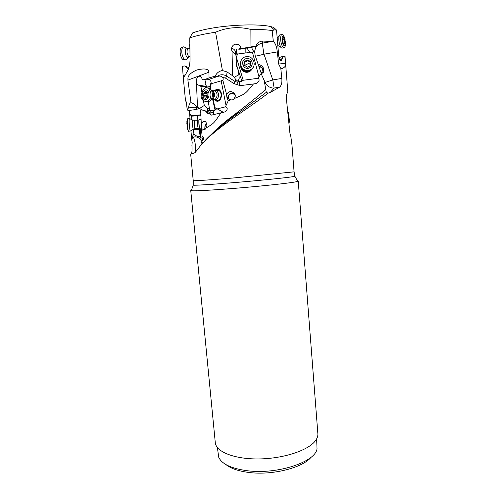 <?xml version="1.0" encoding="UTF-8"?>
<svg xmlns="http://www.w3.org/2000/svg" width="498" height="498" viewBox="0 0 498 498"><rect width="100%" height="100%" fill="white"/><g stroke="black" fill="none" stroke-linecap="round" stroke-linejoin="round"><path stroke-width="0.75" d="M193.224 184.851L193.23 180.656C193.012 181.054 210.274 179.921 234.234 177.904L294.081 171.835L291.996 145.155L290.751 135.948L289.923 133.29L286.226 97.066C286.313 95.174 286.848 93.518 287.838 92.105L285.055 56.554L284.844 56.224L281.831 56.697L283.15 56.33M245.85 52.944L245.825 48.231M282.845 56.542L281.582 60.563C280.449 61.509 279.515 60.109 278.768 56.367L276.514 30.067L273.514 27.328L270.707 26.575C259.116 23.786 230.916 24.589 210.162 28.467C202.929 29.793 197.084 31.281 192.626 32.918L189.763 37.867C194.575 36.242 200.7 34.76 208.139 33.422L215.566 32.221C226.957 27.29 238.729 26.363 250.874 29.438C259.421 29.351 266.523 29.718 272.169 30.534L273.34 41.539C275.425 43.264 276.745 46.719 277.299 51.898L278.643 64.005L285.373 63.402L284.844 56.224M285.373 63.402C286.325 65.057 285.435 66.707 282.702 68.357L280.791 68.301L281.824 78.423C282.185 82.78 281.401 85.712 279.465 87.212L270.675 92.211L268.067 93.194C254.024 104.287 233.431 117.123 217.47 129.866C208.239 137.112 201.298 144.071 196.66 150.751L194.712 152.793L190.672 154.143L193.23 180.656M214.893 107.568L223.565 112.43M189.825 48.343L189.838 43.961M189.881 47.098L189.557 44.752M189.85 44.658L189.713 45.511M189.981 61.951L190.049 58.733M189.763 37.867L190.062 59.411C189.925 64.385 189.035 68.326 187.391 71.233L184.615 76.144C183.793 76.767 183.295 76.642 183.115 75.764L182.486 66.253L184.64 65.96L188.86 67.66M276.514 30.067L274.404 29.93L272.169 30.534M279.005 57.631L281.831 56.697M250.874 29.438L250.955 46.905L255.91 46.121C257.447 42.791 259.782 41.104 262.907 41.054L273.34 41.539M208.251 101.704L209.764 110.338L208.164 110.836L207.734 111.477L202.53 110.114L197.513 107.275L196.405 81.971C196.629 76.648 197.681 77.732 198.453 76.58C199.3 76.013 200.24 76.157 201.279 77.009L202.518 79.805L207.448 79.829L216.686 76.785C219.786 74.327 223.104 74.09 226.634 76.07L227.076 71.955L232.628 75.764L232.018 51.145L231.526 49.669L231.863 47.036C233.033 45.106 234.371 44.148 235.878 44.179C237.478 44.752 238.673 42.971 241.044 48.101L243.69 48.169L239.905 49.221L236.805 48.978C236.139 48.935 236.04 49.881 236.519 51.823L236.544 53.28L237.59 54.027L252.411 52.085L254.609 51.4L255.181 55.62L261.985 75.528L265.085 82.413L272.792 79.935L263.977 54.17L277.305 51.917M263.977 54.17L263.865 54.195C258.07 55.801 255.2 56.342 255.256 55.832M255.91 46.121L256.271 46.426L255.381 48.455C256.819 45.517 259.122 43.749 262.29 43.145L262.907 41.054M243.69 48.169L250.955 46.905M239.905 49.221L256.196 46.507M254.609 51.4L255.381 48.455M258.91 66.197C261.923 66.8 263.461 68.581 263.535 71.544L263.728 71.332C265.048 66.906 258.667 63.358 258.568 65.226M263.523 71.973C262.925 73.306 262.122 73.449 261.108 72.403M252.411 52.085L258.966 76.779L261.388 73.181M217.234 76.754L218.41 76.25C219.767 75.796 221.031 76.088 222.195 77.14C223.247 78.093 223.459 79.101 222.83 80.166L226.534 94.334C229.124 90.673 231.962 90.686 235.037 94.371L235.367 96.064L234.278 98.579C233.394 99.731 232.28 100.142 230.948 99.805L228.227 100.808L225.445 106.833C228.003 107.991 227.798 109.684 224.816 111.913L220.888 112.94C213.349 124.133 214.227 122.906 205.892 128.185C205.574 129.281 204.784 129.71 203.52 129.468L201.603 130.501L202.076 135.985L203.483 137.535C204.099 138.855 203.545 140.15 201.821 141.432L202.481 143.455M234.278 98.579C245.744 93.531 244.624 94.682 253.451 83.975L256.202 83.583C259.24 81.61 259.9 79.842 258.176 78.279L243.198 80.271L241.935 81.199L236.145 63.732M258.966 76.779L258.176 78.279M215.043 131.074L234.104 114.857C246.056 105.813 256.607 97.353 265.751 89.472L264.37 81.572M210.025 136.128L214.875 131.229M239.694 112.081L234.104 114.857C224.971 121.63 217.358 128.154 211.264 134.429M205.892 128.185L206.938 125.658L205.83 121.805C203.968 120.703 202.456 121.481 201.304 124.139L201.485 127.992L202.207 128.932L203.52 129.468M204.74 129.455L204.927 126.349L206.589 122.832M206.707 123.118C205.182 125.253 204.641 127.32 205.083 129.324M202.773 140.828L202.761 137.946L200.638 137.977L200.171 136.458L197.37 136.633L193.94 134.018L192.054 136.956L193.106 137.759L191.599 138.774L192.197 142.397L191.917 145.36C192.222 149.419 192.054 152.22 191.419 153.77L191.363 153.894M186.308 101.928L185.505 100.702L186.426 102.314L187.142 109.436L188.593 107.892L197.146 106.927M187.902 80.122C188.25 79.039 185.897 74.818 196.778 69.981C208.569 67.168 208.706 71.033 208.942 72.185L187.902 80.122L190.977 102.638C189.62 103.179 188.823 104.935 188.593 107.892M208.942 72.185L209.036 77.931L215.211 76.107C216.711 72.945 219.114 71.083 222.419 70.529L215.566 32.221M227.076 71.955L222.419 70.529M232.628 75.764L234.328 77.315L238.872 74.65L238.181 70.1L235.984 64.678L236.83 61.341L235.853 54.88L232.018 51.145M231.508 48.306C233.767 48.723 235.162 50.111 235.691 52.477L235.56 54.581M235.871 54.998L236.544 53.28M237.976 49.29L241.044 48.101M237.59 54.027L236.338 57.102L243.198 80.271M240.659 65.717L240.646 66.022C240.889 69.515 242.682 71.6 246.037 72.285C248.707 72.453 250.699 71.357 252.025 68.998M239.992 81.896L241.935 81.199L239.992 81.896L239.177 81.579L239.768 85.662M222.195 77.14L225.575 78.174L234.072 83.676L240.248 85.644L253.451 83.975M227.997 98.66L227.773 97.129C229.13 93.163 231.489 92.118 234.844 93.979M226.534 94.334L226.864 97.191L228.227 100.808M230.948 99.805L227.561 98.255M222.83 80.166L221.174 80.85L225.98 105.29M225.445 106.833L215.285 109.379L215.074 110.239L212.602 99.233L215.385 99.164C217.626 96.388 217.638 93.668 215.416 90.991L213.026 90.941M209.278 79.356L210.996 81.554L211.227 83.757L210.436 86.864L211.034 89.64M213.138 99.407L215.285 109.379M211.227 83.757L221.174 80.85M214.962 100.16L215.734 100.857C218.784 102.065 220.707 100.335 221.504 95.66C221.566 92.939 220.813 90.96 219.232 89.708C217.887 88.862 216.586 89.011 215.323 90.157M215.186 90.294L214.812 90.742M214.003 110.954L215.074 110.239L214.003 110.954L213.25 110.712L213.935 112.511L213.343 114.677M220.888 112.94L211.569 115.088L210.299 114.721L208.699 111.963L207.734 111.477M201.304 124.139L200.65 110.239L200.98 109.367M201.603 130.501L201.485 127.992M202.076 135.985L203.091 136.782M201.671 142.291L201.821 141.432M201.877 141.413L199.549 138.512L197.924 137.479C195.733 136.664 194.245 136.651 193.448 137.448C195.017 139.863 196.162 148.921 195.253 152.363M200.638 137.977L199.549 138.512M197.37 136.633L197.924 137.479M193.106 137.759L193.448 137.448M191.599 138.774L190.958 130.812M190.031 118.835L189.421 110.407M196.579 107.232L196.069 109.516L188.07 110.587L187.142 109.436M190.977 102.638L193.822 103.715L197.513 107.275M202.518 79.805L204.255 79.692L209.036 77.931M209.471 108.564L207.268 108.496L204.329 105.445L199.362 108.583M204.329 105.445L203.358 100.752C200.98 98.467 200.513 95.859 201.964 92.927L200.937 86.465L200.072 85.793L205.512 86.247L205.786 87.847M196.741 83.378L198.092 84.971L200.072 85.793M207.934 87.194L206.602 86.509L205.139 83.602L206.079 79.817M210.959 82.998L209.751 86.552L205.711 87.443M204.441 86.21L205.12 86.241M205.55 86.397L208.164 87.218M204.255 79.692L208.04 79.761M216.686 76.785L215.211 76.107M234.328 77.315L235.492 79.257L238.1 81.473L237.092 83.228L237.558 84.579M239.227 78.261L238.119 81.442L239.227 78.261L238.872 74.65M238.187 81.168L239.177 81.579M236.002 64.198L236.799 61.534M210.243 88.756L209.751 86.552L210.436 86.864M211.389 115.119L210.691 114.758L209.72 112.872L210.473 110.45L213.25 110.712M210.473 110.45L209.764 110.338M209.571 109.896L209.297 110.251M200.843 137.635L201.491 137.971M200.899 115.499L199.959 115.275L200.059 119.676M197.382 116.383L197.37 115.779L191.45 116.159L191.064 115.517L199.879 114.976L197.382 116.383L197.918 120.261M199.449 128.609L199.206 129.53L200.171 136.458M193.156 129.38L193.94 134.018M191.543 138.369L192.054 136.956M191.45 116.159L191.948 119.757M189.595 113.233L191.064 115.517M199.879 114.976L200.856 114.552M196.069 109.516L199.256 108.514M200.482 114.677L200.862 114.789M197.37 115.779L197.756 115.225M207.268 108.496L207.734 111.446M205.643 86.752L200.937 86.465M205.662 87.119L206.726 87.362M265.751 89.472L266.287 92.354L239.725 112.062C230.748 118.412 222.457 124.805 214.856 131.229C209.932 135.462 205.749 139.602 202.313 143.654M268.067 93.194L266.287 92.354M270.675 92.211L273.931 88.109C269.96 88.015 267.015 86.117 265.085 82.413M278.643 64.005L280.791 68.301M219.973 126.175L220.079 126.866M220.664 125.577L220.776 126.305M224.729 122.184L224.791 123.137M217.358 101.38L215.167 100.179M215.012 90.754L215.298 90.406M215.534 90.157L217.813 89.173M215.771 100.117C218.647 101.629 220.502 100.135 221.33 95.635C220.975 90.86 219.245 89.074 216.138 90.281M214.034 90.599L215.261 90.157L219.245 90.742C220.539 91.763 221.156 93.381 221.106 95.61C220.458 99.419 218.896 100.839 216.406 99.868M235.068 97.409L235.019 95.261L233.132 93.568C229.69 93.518 228.146 95.155 228.507 98.48L229.043 99.326M241.287 67.267C243.391 72.061 246.535 72.969 250.718 69.988M248.994 70.697C246.323 71.843 244.132 71.214 242.414 68.799M191.444 190.224L190.753 190.553L191.263 190.728C194.195 191.176 213.903 190.087 238.442 188.026C262.963 185.972 287.153 183.37 294.972 182.007L297.773 181.409L298.24 181.148L297.511 180.942M190.753 190.553L215.285 442.641C215.902 451.736 234.259 459.256 258.779 458.938C283.262 458.695 308.063 450.485 315.246 440.991C317.176 438.501 318.048 436.061 317.861 433.665L298.24 181.148M217.402 447.584L218.709 457.239C221.791 464.068 231.352 468.568 247.406 470.747C277.579 474.731 315.838 461.82 317.027 448.636L316.635 438.9M226.03 464.64C230.916 468.568 238.604 471.183 249.1 472.49C272.487 475.509 302.896 467.709 311.094 457.201M187.734 68.344L187.186 68.151L188.848 67.709M187.186 68.151L184.64 65.96M261.767 72.994L262.919 71.849L262.645 69.129C261.78 67.641 260.591 66.825 259.078 66.682M263.367 72.142L262.994 72.77M279.695 59.667L281.986 59.274M254.447 51.039L253.837 51.145C252.947 50.765 252.243 49.47 251.727 47.248M249.735 51.151L249.205 51.244C248.446 50.927 247.842 49.831 247.4 47.97M282.503 48.001C280.38 49.563 277.647 39.093 279.303 35.632L279.857 34.823L280.922 34.829M285.373 41.608C285.503 43.625 285.286 44.926 284.707 45.53C283.816 45.959 283.02 44.814 282.335 42.087C281.818 39.205 281.955 37.288 282.74 36.329L284.29 37.362L285.41 42.006C285.591 44.571 285.342 46.358 284.669 47.36L284.464 47.571C283.194 48.2 282.067 46.575 281.084 42.691C280.393 38.987 280.505 36.335 281.426 34.736L281.663 34.493C282.354 34.02 283.088 34.518 283.872 35.974L285.08 39.703M282.59 38.078L282.92 42.355L283.991 44.503L284.283 43.538L284.881 43.762L284.532 39.541L283.487 37.356L283.219 38.284L282.59 38.078M285.41 42.006L285.379 41.67M185.723 47.715L183.725 46.787L182.959 47.223C180.836 49.003 181.764 56.928 184.335 59.119C185.256 59.959 186.09 60.04 186.837 59.362M183.027 47.154L181.309 47.484C179.187 49.265 180.114 57.177 182.691 59.368L185.125 59.673M253.843 65.991C253.202 67.996 251.944 69.434 250.077 70.318C244.568 71.65 241.343 69.446 240.41 63.719L240.602 62.163M240.484 63.352C240.652 60.445 242.009 58.347 244.562 57.065C248.552 55.757 251.583 56.971 253.663 60.719L254.248 63.974C253.986 66.757 252.635 68.755 250.183 69.975C244.655 71.307 241.424 69.104 240.484 63.352L240.41 63.719M245.433 58.851C248.234 57.924 250.37 58.783 251.832 61.416C252.76 64.292 251.944 66.464 249.386 67.933C243.802 70.697 239.65 61.179 245.433 58.851M250.214 65.935L250.625 65.325L250.127 63.806L250.948 62.157L248.415 60.121L247.089 59.972L246.292 60.824L245.134 60.843L244.194 61.472L244.692 62.96L243.871 64.647L246.404 66.664L247.369 67.211L250.214 65.935M250.127 63.85L249.89 64.615L250.376 65.836M244.126 64.118L243.945 64.883L244.53 63.607M244.232 61.721L246.08 61.659L246.884 60.762C247.4 60.09 247.842 60.14 248.203 60.912L250.706 62.661M219.245 90.742L216.767 90.605C219.232 93.568 219.22 96.593 216.723 99.668L213.704 99.594M207.429 87.903L209.888 88.476L211.507 90.418C213.138 94.707 212.584 98.243 209.839 101.026L208.021 101.729M204.441 88.513C205.749 87.561 207.062 87.517 208.382 88.383L210.517 91.607C211.457 95.604 210.729 98.722 208.338 100.963C207.056 101.86 205.78 101.903 204.504 101.082C201.105 99.027 201.055 90.86 204.441 88.513M204.473 90.325C206.303 89.248 207.722 89.976 208.737 92.51C209.397 95.311 208.886 97.502 207.212 99.083C203.57 102.053 200.731 92.933 204.473 90.325M207.734 97.073L207.903 92.653L207.006 92.504L206.203 90.916L205.064 92.223L204.305 92.311L203.806 93.431L203.8 96.737L204.672 96.88L205.487 98.48L207.734 97.073M207.847 96.954L207.249 96.929M206.863 96.886L207 92.504M287.751 111.141L288.952 123.423M289.008 123.199L289.444 121.506L288.591 112.834M199.368 119.719L199.044 119.837C198.845 122.776 199.063 125.726 199.698 128.683L200.022 128.876M189.887 118.767L189.365 118.661C188.798 120.18 189.439 129.044 190.248 130.912L190.784 131.055M187.933 118.748L187.46 118.779L187.254 122.527C187.41 126.374 187.777 129.212 188.35 131.03L188.649 131.478M187.13 120.454L186.837 123.305L187.659 129.38M272.543 41.402L262.29 43.145L263.865 54.195M236.382 53.915L237.583 54.052M205.643 111.222L207.66 113.326L209.888 114.104M195.677 107.387L196.617 106.41M225.575 78.174L226.634 76.07L235.149 81.591L237.465 82.189M235.492 79.257L235.149 81.591L234.072 83.676M236.768 61.603L236.556 62.773M210.884 83.633L211.22 83.782M207.299 111.471L207.66 113.326M200.277 128.777L200.47 137.037M199.206 129.53L193.361 129.897M193.268 129.598L199.237 129.219M203.358 100.752L204.124 100.789M207.573 110.817L208.164 110.836M209.72 112.872L213.405 112.623M281.824 78.423L272.792 79.935L274.149 88.102L279.465 87.212M191.263 190.728L193.199 185.194C196.069 185.443 214.887 184.248 238.243 182.268C261.575 180.288 284.638 177.929 292.183 176.784L294.903 176.292L297.773 181.409M294.822 175.962L294.081 171.835M202.238 86.061L202.294 85.731M279.608 59.48L282.279 58.602M281.04 47.403L277.741 45.43M277.106 37.481L277.803 36.983M283.3 38.128L283.854 38.029M282.746 39.859L284.532 39.541M282.609 41.191L284.8 40.799M283.424 43.058L284.868 42.803M283.704 44.278L284.065 44.216M189.919 49.663L189.962 52.769M188.923 48.487L187.752 48.667C186.52 51.132 186.818 53.747 188.642 56.504L190.024 56.859M187.933 48.642L186.657 48.144C184.584 48.374 184.926 55.29 187.099 57.152C187.945 57.905 188.661 57.824 189.24 56.903M246.062 60.905L245.053 61.217M250.245 65.612L250.469 64.846M244.941 61.628L245.134 60.843M246.884 60.762L247.089 59.972M248.203 60.912L248.415 60.121M249.921 62.206L250.145 61.422M250.675 62.574L244.574 65.375M211.544 90.455L215.416 90.991L215.13 90.256C218.51 89.783 219.699 97.546 216.568 99.569L213.748 99.606M211.333 90.107L212.883 91.738L212.901 90.854C215.124 93.537 215.117 96.27 212.876 99.052L211.575 99.519M211.557 99.519L211.202 99.488M215.261 90.157L214.072 90.592M211.507 90.418L212.883 91.738C214.065 94.85 213.661 97.415 211.662 99.444M206.116 98.019L205.232 97.975M206.875 95.734L203.701 95.579M206.987 93.593L203.806 93.431M206.925 92.447L204.871 92.335M206.452 91.383L205.574 91.339M207.865 95.952L206.583 96.556M199.542 128.646L198.136 128.335C197.538 125.527 197.345 122.844 197.569 120.292L198.889 119.937C198.696 122.819 198.907 125.708 199.53 128.602L199.791 128.901M194.625 120.472L194.338 120.491C194.102 123.05 194.295 125.733 194.911 128.54L198.179 128.453M192.925 120.223L197.843 120.273M189.408 118.536L192.589 120.068C192.147 120.908 192.608 127.662 193.199 129.088L194.961 128.658M270.707 26.575L274.404 29.93M261.985 75.528L261.525 74.19M203.981 129.517L202.219 128.938M219.188 126.853L219.83 127.071M226.827 121.574L226.739 120.56M185.505 100.702L183.04 75.229M235.759 54.786L236.164 54.469M250.295 84.374L256.202 83.583M227.928 98.61L226.814 97.122M215.609 114.154L224.816 111.913M201.678 142.304L201.951 144.053M192.521 153.683L191.419 153.77M206.602 86.509L205.525 86.316M204.659 86.154L198.092 84.971M210.299 114.721L211.706 115.057M199.53 115.169L190.815 115.393M217.402 129.916L214.781 131.279M279.502 87.187L273.931 88.109L270.339 92.36M226.248 122.016L225.899 121.238M228.507 98.48L229.192 99.395M185.866 74.407L183.115 75.764M262.919 71.849L261.923 72.926M280.654 60.893L281.582 60.563M277.118 37.599L279.303 35.632M281.426 34.736L279.621 35.065M284.29 37.362L283.872 35.974M282.491 38.414L282.939 38.334M283.58 43.706L284.24 43.587M183.725 46.787L187.752 48.667L189.9 48.331M188.306 57.656L187.447 58.459M181.309 47.484L182.959 47.223M249.89 64.615L250.127 63.806M250.525 65.661L250.625 65.325M250.849 62.487L250.948 62.157M208.382 88.383L209.888 88.476M205.83 98.492L205.487 98.48M207.778 97.029L204.672 96.88M288.622 112.996L287.776 111.309M199.069 119.738L201.092 119.607M200.047 128.795L201.522 128.702M193.292 129.293L190.821 130.906M187.46 118.779L189.365 118.661M186.868 121.425L187.298 119.85M188.898 131.173L190.323 131.086"/></g></svg>

